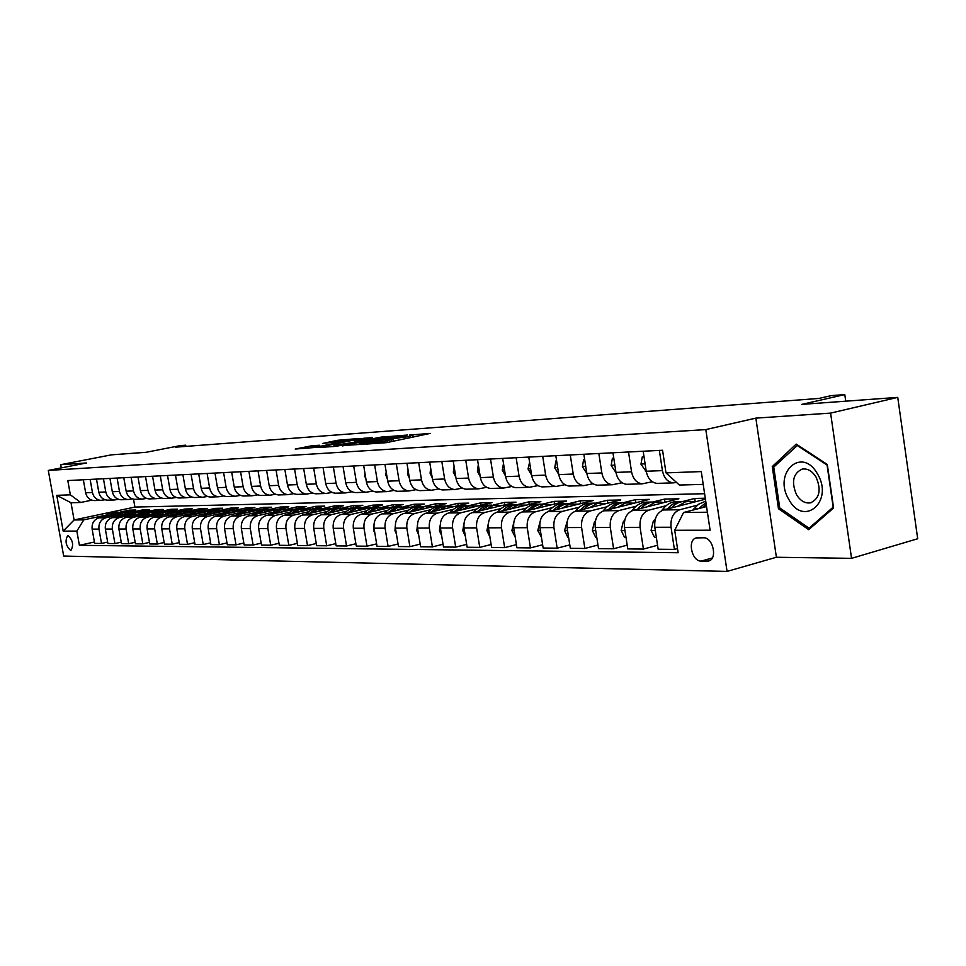 <?xml version="1.0" encoding="UTF-8"?>
<svg xmlns="http://www.w3.org/2000/svg" width="966" height="966" viewBox="0 0 966 966"><rect width="100%" height="100%" fill="white"/><g stroke="black" fill="none" stroke-linecap="round" stroke-linejoin="round"><path stroke-width="1.45" d="M365.957 444.119L386.605 442.633L430.329 433.384L409.596 435.062L412.856 435.135L409.137 436.33L387.946 439.554L391.109 439.651L383.707 441.619L365.957 444.119M70.651 550.427L70.953 550.391C73.851 545.053 72.861 540.091 67.982 535.538L67.705 535.562C64.807 540.888 65.785 545.838 70.651 550.427M311.825 445.749L295.222 449.057L316.51 447.343L359.038 438.492L337.46 440.315L322.487 443.491L348.786 440.436L321.581 446.014L310.424 447.548L319.529 445.241L311.825 445.749L312.018 446.92M830.603 413.11L755.847 418.121L776.398 557.261L851.553 558.348L830.603 413.11L897.74 397.376L801.756 404.392L844.791 394.587L831.315 395.613L818.842 398.451L175.655 447.161L185.701 445.193L180.28 445.604L145.987 452.317L111.44 454.841L60.701 464.694L61.269 467.894M755.847 418.121L705.808 429.592L48.3 470.43L86.517 462.968L60.701 464.694M342.544 445.592L364.085 444.143L407.435 435.026L384.359 436.958L342.592 445.918M335.975 446.352L317.85 447.548L360.487 438.661L372.381 437.538L354.486 441.341L358.821 441.353L383.14 436.753L335.975 446.352M897.74 397.376L917.7 538.75L851.553 558.348M703.514 537.796L696.534 537.893C687.08 539.282 691.559 561.5 701.219 561.089L708.295 561.077C717.859 559.7 713.234 537.193 703.514 537.796M705.808 429.592L727.06 571.413L63.684 556.054L48.3 470.43M703.2 484.364L679.376 485.053L665.997 472.881L662.555 450.253L67.813 480.561L70.361 494.834L80.697 502.477L71.013 502.755L74.092 519.974L83.801 519.853L105.91 515.144M665.997 472.881L701.28 471.577L710.107 530.225L674.715 530.274L683.542 512.511L706.544 506.546M94.427 541.998L79.393 545.307L678.132 552.733L674.715 530.274M79.393 545.307L76.845 531.095L63.176 531.119L56.765 495.341L70.361 494.834M776.398 557.261L727.06 571.413M185.907 446.377L185.701 445.193M845.745 401.18L844.791 394.587M683.542 512.511L707.402 512.221M133.525 499.193L134.902 507.065L704.612 493.711M134.902 507.065L74.092 519.974L63.176 531.119M120.086 512.125L129.384 510.145L129.589 511.34M125.29 512.258L135.783 510.012L129.384 510.145M107.661 542.095L101.515 543.46L94.668 543.387L92.132 529.126C91.637 523.294 93.944 519.527 99.063 517.848L124.783 512.366M101.515 543.46L98.967 529.102C98.472 523.234 100.79 519.442 105.922 517.752L119.144 514.926M133.441 511.871L142.811 509.867L143.016 511.099M121.233 542.192L114.93 543.592L107.914 543.52L105.354 529.078C104.847 523.174 107.178 519.37 112.346 517.667L149.368 509.734L142.811 509.867M114.93 543.592L112.358 529.054C111.863 523.113 114.205 519.285 119.373 517.571L132.728 514.697M147.134 511.618L156.564 509.589L156.782 510.845M135.168 542.288L128.707 543.737L121.499 543.665L118.915 529.042C118.407 523.053 120.762 519.201 125.954 517.474L163.29 509.444L156.564 509.589M128.707 543.737L126.099 529.018C125.592 522.992 127.959 519.104 133.175 517.378L146.651 514.467M161.165 511.34L170.68 509.299L170.897 510.591M149.464 542.397L142.835 543.882L135.433 543.81L132.825 528.994C132.318 522.932 134.685 519.02 139.937 517.281L177.575 509.154L170.68 509.299M142.835 543.882L140.203 528.97C139.696 522.86 142.074 518.935 147.339 517.172L160.936 514.238M175.546 511.074L185.146 508.997L185.387 510.338M164.148 542.494L157.337 544.039L149.742 543.955L147.11 528.945C146.591 522.799 148.981 518.851 154.27 517.076L192.234 508.853L185.146 508.997M157.337 544.039L154.681 528.921C154.162 522.739 156.564 518.754 161.877 516.967L175.607 513.984M190.314 510.797L199.998 508.684L200.24 510.072M179.229 542.602L172.226 544.184L164.425 544.112L161.769 528.897C161.25 522.678 163.652 518.67 168.99 516.87L207.267 508.539L199.998 508.684M172.226 544.184L169.545 528.873C169.026 522.606 171.441 518.573 176.802 516.762L190.664 513.743M205.456 510.507L215.249 508.37L215.49 509.794M194.709 542.711L187.525 544.353L179.519 544.269L176.826 528.849C176.307 522.546 178.734 518.476 184.108 516.665L222.711 508.213L215.249 508.37M187.525 544.353L184.82 528.825C184.289 522.473 186.728 518.38 192.137 516.544L206.132 513.477M221.009 510.217L230.898 508.044L231.152 509.517M210.636 542.82L203.234 544.51L195.011 544.426L192.294 528.8C191.763 522.401 194.214 518.283 199.648 516.448L238.566 507.887L230.898 508.044M203.234 544.51L200.505 528.776C199.974 522.328 202.437 518.187 207.895 516.327L222.023 513.212M236.96 509.927L246.982 507.718L247.248 509.239M226.998 542.928L219.391 544.679L210.938 544.595L208.197 528.752C207.666 522.268 210.129 518.09 215.611 516.218L254.855 507.548L246.982 507.718M219.391 544.679L216.638 528.716C216.106 522.183 218.582 517.981 224.088 516.11L238.348 512.946M253.346 509.625L263.501 507.367L263.778 508.949M243.83 543.037L236.018 544.848L227.312 544.764L224.547 528.692C224.003 522.123 226.503 517.885 232.021 515.989L271.603 507.21L263.501 507.367M236.018 544.848L233.229 528.668C232.685 522.038 235.185 517.776 240.739 515.868L255.145 512.668M270.226 509.311L280.49 507.017L280.768 508.647M261.158 543.158L253.104 545.029L244.156 544.933L241.367 528.644C240.824 521.966 243.335 517.679 248.902 515.759L288.81 506.848L280.49 507.017M253.104 545.029L250.303 528.607C249.747 521.894 252.271 517.559 257.862 515.627L272.424 512.378M287.614 508.973L297.963 506.655L298.24 508.345M278.993 543.266L270.709 545.21L261.496 545.114L258.671 528.583C258.115 521.821 260.651 517.462 266.266 515.518L306.524 506.486L297.963 506.655M270.709 545.21L267.872 528.547C267.316 521.737 269.852 517.341 275.503 515.385L290.198 512.077M305.498 508.635L315.93 506.293L316.22 508.031M297.347 543.387L288.822 545.404L279.331 545.295L276.481 528.523C275.926 521.664 278.474 517.233 284.149 515.264L324.733 506.112L315.93 506.293M288.822 545.404L285.96 528.499C285.393 521.58 287.965 517.124 293.652 515.132L308.492 511.775M323.9 508.285L334.417 505.906L334.719 507.705M316.268 543.508L307.478 545.597L297.709 545.488L294.835 528.462C294.268 521.495 296.84 517.015 302.551 515.011L343.498 505.713L334.417 505.906M307.478 545.597L304.592 528.438C304.024 521.411 306.608 516.895 312.344 514.866L327.341 511.461M342.87 507.923L353.459 505.508L353.773 507.379M335.782 543.629L326.713 545.79L316.643 545.693L313.733 528.402C313.165 521.326 315.761 516.774 321.521 514.745L362.805 505.315L353.459 505.508M326.713 545.79L323.791 528.366C323.212 521.242 325.82 516.653 331.616 514.6L346.758 511.135M362.431 507.548L373.081 505.109L373.395 507.041M355.886 543.749L346.54 545.995L336.156 545.887L333.222 528.342C332.642 521.157 335.262 516.532 341.07 514.467L382.705 504.904L373.081 505.109M346.54 545.995L343.594 528.305C343.015 521.06 345.635 516.399 351.479 514.323L366.778 510.797M382.584 507.15L393.295 504.687L393.621 506.703M376.643 543.87L366.995 546.213L356.285 546.104L353.315 528.269C352.723 520.976 355.367 516.279 361.236 514.19L403.208 504.481L393.295 504.687M366.995 546.213L364.013 528.245C363.421 520.879 366.078 516.146 371.97 514.033L387.426 510.446M403.353 506.752L414.124 504.252L414.474 506.341M398.052 543.991L388.103 546.43L377.042 546.309L374.047 528.209C373.456 520.795 376.112 516.025 382.029 513.9L424.364 504.047L414.124 504.252M388.103 546.43L385.084 528.173C384.492 520.698 387.173 515.892 393.102 513.743L408.727 510.096M424.786 506.341L435.618 503.805L435.98 505.979M420.174 544.124L409.898 546.659L398.475 546.539L395.444 528.136C394.853 520.602 397.533 515.759 403.498 513.598L446.183 503.588L435.618 503.805M409.898 546.659L406.855 528.1C406.251 520.505 408.944 515.615 414.933 513.441L430.715 509.722M446.908 505.918L457.799 503.346L458.174 505.616M443.032 544.244L432.406 546.889L420.608 546.768L417.554 528.064C416.95 520.408 419.655 515.482 425.668 513.284L468.703 503.129L457.799 503.346M432.406 546.889L429.339 528.028C428.723 520.3 431.44 515.337 437.489 513.127L453.428 509.348M469.742 505.472L480.706 502.875L481.08 505.23M466.675 544.377L455.686 547.13L443.491 547.01L440.399 527.991C439.784 520.203 442.513 515.204 448.574 512.97L491.972 502.646L480.706 502.875M455.686 547.13L452.583 527.955C451.955 520.094 454.696 515.047 460.794 512.801L476.902 508.949M493.324 505.025L504.361 502.392L504.759 504.844M491.114 544.51L479.752 547.384L467.133 547.251L464.018 527.919C463.39 519.998 466.143 514.902 472.253 512.632L516.001 502.151L504.361 502.392M479.752 547.384L476.612 527.871C475.984 519.889 478.75 514.745 484.896 512.463L501.161 508.539M517.704 504.554L528.825 501.885L529.223 504.445M516.424 544.631L504.663 547.637L491.597 547.505L488.446 527.834C487.818 519.78 490.583 514.6 496.753 512.294L540.851 501.632L528.825 501.885M504.663 547.637L501.487 527.786C500.859 519.672 503.636 514.443 509.831 512.113L526.277 508.116M542.904 504.083L554.11 501.354L554.532 504.035M542.638 544.764L530.443 547.903L516.919 547.77L513.731 527.75C513.103 519.563 515.892 514.286 522.111 511.944L566.559 501.1L554.11 501.354M530.443 547.903L527.243 527.702C526.603 519.442 529.404 514.117 535.647 511.751L552.262 507.681M568.974 503.588L580.276 500.811L580.711 503.612M569.795 544.896L557.165 548.181L543.146 548.036L539.934 527.665C539.294 519.322 542.107 513.96 548.374 511.569L593.16 500.545L580.276 500.811M557.165 548.181L553.929 527.617C553.276 519.201 556.102 513.791 562.393 511.376L579.189 507.222M595.95 503.081L607.373 500.255L607.819 503.189M597.966 545.017L584.865 548.471L570.326 548.326L567.078 527.581C566.426 519.08 569.264 513.622 575.579 511.195L620.715 499.977L607.373 500.255M584.865 548.471L581.592 527.533C580.94 518.959 583.778 513.441 590.129 510.99L607.095 506.752M623.879 502.561L635.435 499.676L635.906 502.743M627.188 545.15L613.591 548.773L598.522 548.616L595.237 527.484C594.573 518.839 597.435 513.272 603.798 510.797L649.273 499.386L635.435 499.676M613.591 548.773L610.295 527.436C609.631 518.706 612.492 513.091 618.892 510.591L636.026 506.269M652.799 502.03L664.536 499.072L665.031 502.296M657.544 545.271L643.428 549.074L627.779 548.917L624.459 527.388C623.782 518.573 626.656 512.91 633.08 510.386L678.893 498.77L664.536 499.072M643.428 549.074L640.084 527.339C639.42 518.44 642.305 512.717 648.741 510.169L666.057 505.761M682.829 501.475L694.723 498.444L695.23 501.825M705.289 498.227L694.723 498.444M677.492 548.555L674.413 549.4L658.148 549.231L654.803 527.291C654.127 518.307 657.013 512.535 663.485 509.963L705.434 499.205M674.413 549.4L671.044 527.243C670.368 518.162 673.266 512.33 679.75 509.734L697.259 505.23M676.502 482.432L673.205 482.879C667.542 482.082 663.956 478.001 662.435 470.623L659.355 450.41M652.255 481.744L642.245 483.833C636.63 483.048 633.068 479.039 631.559 471.806L628.516 451.979M622.044 482.771L612.456 484.739C606.877 483.978 603.352 480.042 601.854 472.954L598.835 453.501M592.955 483.761L583.754 485.62C578.223 484.872 574.722 481.008 573.236 474.052L570.254 454.95M564.929 484.703L556.078 486.466C550.596 485.729 547.13 481.937 545.657 475.103L542.711 456.35M537.905 485.608L529.392 487.275C523.958 486.562 520.505 482.843 519.056 476.129L516.146 457.715M511.823 486.478L503.636 488.059C498.239 487.359 494.821 483.712 493.397 477.107L490.499 459.019M486.635 487.323L478.75 488.82C473.4 488.132 470.019 484.546 468.607 478.061L465.745 460.275M462.303 488.132L454.708 489.557C449.407 488.881 446.05 485.355 444.65 478.979L441.812 461.494M438.793 488.905L431.464 490.269C426.211 489.605 422.879 486.14 421.49 479.873L418.689 462.678M416.044 489.665L408.968 490.957C403.764 490.305 400.467 486.888 399.079 480.73L396.314 463.813M394.031 490.39L387.197 491.622C382.029 490.982 378.769 487.625 377.404 481.563L374.651 464.924M372.707 491.09L366.114 492.262C360.994 491.634 357.758 488.337 356.406 482.36L353.689 465.986M352.059 491.766L345.683 492.889C340.6 492.274 337.4 489.025 336.059 483.145L333.367 467.025M332.038 492.418L325.868 493.493C320.833 492.889 317.657 489.69 316.329 483.906L313.672 468.027M312.634 493.046L306.657 494.085C301.67 493.481 298.518 490.33 297.202 484.63L294.57 469.005M293.797 493.662L288.013 494.652C283.074 494.061 279.947 490.957 278.643 485.343L276.034 469.947M275.527 494.254L269.912 495.208C265.01 494.628 261.919 491.573 260.627 486.031L258.043 470.865M257.777 494.834L252.343 495.739C247.477 495.172 244.41 492.165 243.13 486.707L240.582 471.758M240.534 495.389L235.257 496.258C230.439 495.703 227.396 492.732 226.141 487.359L223.605 472.615M223.774 495.932L218.654 496.765C213.884 496.222 210.866 493.288 209.622 487.987L207.11 473.461M207.485 496.464L202.51 497.261C197.776 496.717 194.794 493.831 193.55 488.615L191.075 474.282M191.642 496.971L186.812 497.744C182.115 497.212 179.157 494.363 177.925 489.207L175.474 475.079M176.223 497.466L171.525 498.215C166.876 497.683 163.942 494.87 162.723 489.786L160.284 475.852M161.213 497.949L156.649 498.661C152.036 498.142 149.126 495.377 147.919 490.354L145.516 476.6M146.603 498.42L142.159 499.108C137.583 498.589 134.697 495.86 133.513 490.909L131.122 477.337M132.366 498.879L128.043 499.543C123.515 499.036 120.653 496.331 119.47 491.452L117.103 478.049M118.492 499.325L114.29 499.965C109.798 499.458 106.96 496.802 105.789 491.972L103.447 478.75M104.98 499.76L100.875 500.364C96.419 499.881 93.617 497.249 92.446 492.491L90.128 479.426M91.794 500.171L80.697 502.477M658.317 483.338L656.952 483.374C651.326 482.589 647.739 478.544 646.23 471.251L643.175 451.231M627.96 484.268L626.62 484.304C621.017 483.531 617.479 479.571 615.97 472.41L612.951 452.776M598.727 485.161L597.399 485.198C591.844 484.449 588.33 480.549 586.845 473.521L583.85 454.262M570.568 486.019L569.24 486.055C563.733 485.318 560.244 481.503 558.771 474.608L555.812 455.686M543.399 486.852L542.083 486.888C536.625 486.164 533.172 482.408 531.711 475.646L528.776 457.063M517.184 487.649L515.88 487.685C510.471 486.973 507.041 483.302 505.604 476.649L502.694 458.391M491.887 488.422L490.595 488.458C485.222 487.77 481.817 484.147 480.392 477.615L477.518 459.683M467.435 489.17L466.155 489.207C460.83 488.53 457.461 484.968 456.049 478.544L453.199 460.915M443.792 489.895L442.525 489.931C437.248 489.255 433.903 485.765 432.502 479.45L429.689 462.122M420.935 490.595L419.679 490.631C414.438 489.967 411.13 486.538 409.741 480.319L406.964 463.269M398.813 491.271L397.557 491.308C392.377 490.656 389.093 487.275 387.716 481.165L384.963 464.392M377.392 491.923L376.148 491.96C371.004 491.32 367.756 487.999 366.392 481.986L363.663 465.479M356.635 492.551L355.403 492.588C350.308 491.972 347.084 488.699 345.743 482.771L343.039 466.53M336.518 493.167L335.299 493.203C330.251 492.588 327.051 489.376 325.723 483.543L323.055 467.556M317.017 493.771L315.81 493.807C310.798 493.203 307.635 490.028 306.319 484.28L303.662 468.546M298.096 494.338L296.9 494.387C291.925 493.783 288.786 490.656 287.482 485.004L284.861 469.5M279.729 494.906L278.534 494.942C273.62 494.35 270.504 491.283 269.212 485.705L266.616 470.43M261.883 495.449L260.711 495.486C255.833 494.906 252.754 491.875 251.474 486.393L248.902 471.336M244.567 495.981L243.396 496.017C238.554 495.449 235.499 492.455 234.231 487.045L231.695 472.205M227.722 496.5L226.563 496.524C221.769 495.969 218.751 493.022 217.483 487.685L214.971 473.062M211.349 496.995L210.202 497.031C205.456 496.476 202.449 493.578 201.206 488.313L198.718 473.895M195.434 497.478L194.299 497.514C189.578 496.971 186.607 494.109 185.375 488.917L182.9 474.692M179.942 497.949L178.807 497.985C174.134 497.454 171.187 494.628 169.968 489.508L167.529 475.477M164.86 498.42L163.737 498.444C159.112 497.925 156.19 495.135 154.983 490.088L152.556 476.238M150.177 498.867L149.066 498.903C144.477 498.384 141.579 495.63 140.384 490.643L137.981 476.987M135.868 499.301L134.769 499.337C130.217 498.818 127.355 496.113 126.16 491.199L123.781 477.711M121.933 499.724L120.847 499.76C116.331 499.253 113.481 496.572 112.31 491.73L109.955 478.411M108.349 500.147L107.274 500.171C102.794 499.676 99.981 497.031 98.81 492.237L96.479 479.1M95.115 500.545L94.04 500.581C89.597 500.086 86.807 497.478 85.648 492.745L83.342 479.776M83.801 519.853L76.845 531.095M56.765 495.341L71.013 502.755M796.213 444.094L772.269 466.59L778.463 508.72L808.711 529.682L833.598 507.959L827.307 464.477L796.213 444.094M780.238 508.249L778.463 508.72M774.986 465.902L772.269 466.59M361.707 444.167L402.291 435.823L387.161 437.888L361.96 443.092L358.036 444.324L361.779 444.541M336.929 444.952L333.62 445.966L345.055 444.396L355.995 442.017L336.929 444.952M692.912 510.084L698.454 504.288L705.735 501.149M702.729 507.536L706.206 504.276M705.941 502.586L698.877 508.539M677.468 506.377L685.486 501.789L690.34 501.318L694.276 502.079M656.373 537.567L654.622 537.555L651.084 530.382L653.137 521.773L655.383 518.839M661.65 510.664L662.664 509.348C666.975 503.926 672.07 501.33 677.975 501.559L680.185 501.511M671.322 507.959C675.476 503.358 680.245 501.185 685.618 501.414L687.864 501.366M682.902 501.487L682.648 501.463C676.9 501.245 671.877 503.721 667.603 508.913M647.015 506.86L654.972 502.368L659.778 501.897L663.666 502.634M626.004 537.47L624.604 537.458L621.174 530.419L623.203 521.966L624.809 519.901M631.873 510.797L632.658 509.77C636.944 504.457 642.016 501.909 647.872 502.127L649.925 502.091M641.086 508.358C645.203 503.89 649.925 501.765 655.226 501.994L657.327 501.946M652.581 502.054L652.376 502.042C646.689 501.825 641.738 504.228 637.5 509.275M617.672 507.319L625.57 502.912L634.179 503.177M596.771 537.374L595.696 537.374L592.351 530.455L594.368 522.159L595.43 520.819M603.122 511.002L603.762 510.193C608.012 504.964 613.048 502.465 618.856 502.682L620.776 502.646M611.949 508.756C616.042 504.397 620.703 502.32 625.956 502.549L627.9 502.513M623.36 502.61L623.203 502.598C617.588 502.38 612.685 504.723 608.495 509.625M644.02 456.785L642.281 456.87L640.965 464.199L646.314 471.734M643.972 456.471L642.281 456.87M613.784 458.222L612.396 458.295L611.14 465.479L616.006 472.628M613.748 457.981L612.396 458.295M584.672 459.611L583.597 459.659L582.426 466.711L586.797 473.485L601.854 472.954M584.647 459.418L583.597 459.659M589.393 507.766L597.217 503.443L605.754 503.697M568.6 537.289L567.815 537.289L564.567 530.491L567.151 521.616M575.374 511.243L575.893 510.591C580.119 505.46 585.106 503.008 590.878 503.214L592.653 503.177M583.875 509.13C587.92 504.88 592.532 502.863 597.725 503.081L599.536 503.045M595.189 503.141L595.068 503.129C589.538 502.924 584.684 505.194 580.53 509.963M556.633 460.939L555.848 460.975L554.75 467.906L558.734 474.342M556.609 460.806L555.848 460.975M788.92 499.591C803.797 527.653 834.274 501.125 817.405 473.799C801.732 445.712 772.474 473.255 788.92 499.591M796.552 494.749C800.416 500.907 805.064 503.612 810.498 502.839C819.627 498.48 821.486 489.907 816.065 477.095C812.165 470.973 807.528 468.305 802.166 469.102C793.038 473.473 791.166 482.022 796.552 494.749M796.962 445.29L827.065 465.044L833.163 507.15L809.061 528.197L779.743 507.911L773.742 467.073L797.759 445.097M811.029 527.653L809.061 528.197M562.115 508.188L569.88 503.962L578.332 504.204M541.443 537.205L537.772 530.527L539.922 522.328M548.567 511.521L549.014 510.978C553.204 505.942 558.155 503.528 563.878 503.721L565.533 503.697M556.778 509.505C560.787 505.363 565.351 503.395 570.483 503.6L572.174 503.564M568.008 503.648L567.923 503.648C562.454 503.443 557.672 505.653 553.542 510.302M535.78 508.611L543.484 504.457L551.852 504.687M515.228 537.12L511.895 530.563L513.658 522.98M522.691 511.799L523.053 511.352C527.219 506.401 532.133 504.023 537.808 504.216L539.342 504.192M530.624 509.867C534.596 505.81 539.125 503.89 544.184 504.095L545.754 504.071M541.769 504.155L541.709 504.143C536.323 503.938 531.578 506.099 527.496 510.628M510.362 509.01L517.981 504.928L526.277 505.158M489.919 537.036L486.912 530.6L488.313 523.644M497.683 512.065L497.985 511.702C502.103 506.836 506.993 504.506 512.62 504.699L514.045 504.675M505.375 510.217L512.656 505.447L520.239 504.554M516.412 504.626L516.387 504.626C511.062 504.433 506.389 506.534 502.344 510.942M485.777 509.396L493.348 505.399L501.559 505.616M465.358 536.263L462.762 530.636L463.837 524.321M473.521 512.33L473.751 512.052C477.844 507.271 482.686 504.976 488.265 505.158L489.581 505.133M480.959 510.555L488.168 505.894L495.57 505.025M491.911 505.097C486.647 504.904 482.022 506.957 478.025 511.255M462.014 509.77L469.512 505.846L477.651 506.051M441.607 535.466L439.409 530.66L440.206 525.021M450.144 512.596L450.313 512.391C454.37 507.681 459.176 505.423 464.718 505.604L465.926 505.592M457.353 510.881L463.523 506.691L471.722 505.472M468.208 505.544C463.028 505.363 458.464 507.367 454.503 511.557M529.585 462.219L528.04 469.041L531.626 475.139M503.503 463.463L502.272 470.152L505.472 475.876M478.315 464.646L477.385 471.215L480.223 476.564M454.105 466.518L453.332 472.253L455.831 477.204M430.703 468.353L430.075 473.255L432.237 477.796M439.035 510.133L446.461 506.269L454.515 506.474M418.64 534.705L416.817 530.696L417.36 525.721M427.527 512.849L427.636 512.717C431.657 508.08 436.427 505.858 441.921 506.039L443.044 506.027M434.507 511.207L440.617 507.102L448.647 505.918M445.266 505.979C440.158 505.81 435.654 507.766 431.754 511.847M408.087 470.128L407.58 474.209L409.427 478.339M416.781 510.483L424.146 506.691L432.116 506.884M396.41 533.957L394.949 530.72L395.263 526.446M405.623 513.103L405.672 513.031C409.669 508.478 414.39 506.281 419.848 506.462L420.874 506.438M412.385 511.509L419.389 507.15L426.308 506.341M423.06 506.389L415.948 507.705L409.729 512.137M386.195 471.855L385.808 475.151L387.342 478.822M395.227 510.821L406.928 506.703L410.417 507.283M374.88 533.244L373.77 530.745L373.914 527.17M384.432 513.332L384.408 513.344C388.368 508.853 393.053 506.691 398.463 506.872L399.405 506.848M390.976 511.811L396.966 507.887L404.669 506.752M401.554 506.8L394.539 508.092L388.38 512.415M365.003 473.521L364.713 476.057L365.945 479.245M374.337 511.159L385.941 507.102L389.395 507.681M354.027 532.544L353.254 527.907M363.844 513.586C367.756 509.203 372.393 507.09 377.73 507.259L378.6 507.247M370.22 512.113L376.148 508.261L383.707 507.15M380.701 507.198L373.782 508.466L367.708 512.692M344.476 475.127L345.212 479.583M354.099 511.473L365.595 507.488L369.012 508.056M333.813 531.868L333.27 528.668M343.896 513.815C347.784 509.529 352.361 507.476 357.625 507.645L358.422 507.633M350.09 512.403L355.959 508.623L363.373 507.536M360.487 507.585L353.653 508.816L347.651 512.958M324.576 476.697L325.095 479.812M334.453 511.787L345.852 507.862L349.233 508.418M314.204 531.215L313.938 529.634M324.552 514.057C328.404 509.867 332.92 507.85 338.124 508.019L338.849 508.007M330.565 512.68L336.385 508.973L343.655 507.911M340.877 507.947L334.127 509.167L328.199 513.224M305.292 478.218L305.558 479.764M315.399 512.089L326.701 508.237L330.046 508.768M305.775 514.274C309.591 510.181 314.059 508.213 319.191 508.37L319.855 508.358M311.632 512.946L317.379 509.324L324.516 508.273M321.847 508.309L315.182 509.517L309.325 513.477M296.9 512.391L308.106 508.587L311.414 509.118M287.542 514.492C291.321 510.483 295.741 508.563 300.812 508.72L301.404 508.708M293.229 513.212L298.929 509.65L305.932 508.623M303.36 508.659L296.779 509.843L290.995 513.719M278.933 512.668L290.029 508.925L293.314 509.444M269.84 514.709L275.914 510.35L283.485 509.058M275.37 513.477L281.009 509.976L287.88 508.973M285.405 508.997L278.908 510.169L273.197 513.96M261.472 512.946L272.484 509.263L275.721 509.77M252.633 514.926L258.634 510.652L266.073 509.384M258.007 513.719L263.597 510.29L270.347 509.299M267.968 509.336L261.544 510.471L255.893 514.202M244.507 513.224L255.41 509.589L258.622 510.084M235.897 515.132L241.85 510.942L249.143 509.71M241.138 513.972L246.668 510.591L253.297 509.625M251.003 509.662L244.664 510.785L239.073 514.431M228.012 513.477L238.819 509.903L241.995 510.398M219.62 515.337L225.513 511.231L232.685 510.024M224.728 514.214L230.21 510.893L236.718 509.939M234.509 509.963L228.242 511.074L222.723 514.649M211.952 513.743L222.675 510.205L225.815 510.688M203.79 515.53L209.622 511.509L216.662 510.326M208.765 514.443L220.598 510.253M218.461 510.277L212.266 511.364L206.809 514.866M196.339 513.984L206.953 510.507L210.069 510.978M188.382 515.723L194.154 511.787L201.073 510.616M193.224 514.673L204.901 510.543M202.836 510.567L196.726 511.642L191.316 515.083M181.125 514.226L191.654 510.797L194.746 511.268M173.373 515.916L179.084 512.052L185.883 510.905M178.094 514.89L189.614 510.833M187.633 510.857L181.584 511.92L176.247 515.301M166.321 514.467L176.754 511.086L179.809 511.545M158.762 516.11L164.413 512.306L171.103 511.195M163.363 515.107L174.737 511.123M172.817 511.135L161.551 515.494M151.891 514.697L162.24 511.352L165.271 511.811M144.526 516.291L150.116 512.56L156.697 511.461M149.018 515.325L160.235 511.4M158.376 511.412L147.243 515.699M137.836 514.926L148.1 511.63L151.094 512.077M130.639 516.472L136.182 512.801L142.654 511.726M135.023 515.53L146.095 511.666M144.308 511.678L133.308 515.892M124.131 515.144L134.298 511.883L137.269 512.33M117.115 516.641L122.597 513.043L128.961 511.992M121.39 515.723L132.33 511.932M130.591 511.944L119.712 516.086M110.764 515.349L120.847 512.149L123.793 512.572M103.917 516.81L109.339 513.284L115.606 512.246M108.095 515.929L118.89 512.185M117.224 512.197L106.453 516.279M99.063 517.848L105.922 517.752M112.346 517.667L119.373 517.571M125.954 517.474L133.175 517.378M139.937 517.281L147.339 517.172M154.27 517.076L161.877 516.967M168.99 516.87L176.802 516.762M184.108 516.665L192.137 516.544M199.648 516.448L207.895 516.327M215.611 516.218L224.088 516.11M232.021 515.989L240.739 515.868M248.902 515.759L257.862 515.627M266.266 515.518L275.503 515.385M284.149 515.264L293.652 515.132M302.551 515.011L312.344 514.866M321.521 514.745L331.616 514.6M341.07 514.467L351.479 514.323M361.236 514.19L371.97 514.033M382.029 513.9L393.102 513.743M403.498 513.598L414.933 513.441M425.668 513.284L437.489 513.127M448.574 512.97L460.794 512.801M472.253 512.632L484.896 512.463M496.753 512.294L509.831 512.113M522.111 511.944L535.647 511.751M548.374 511.569L562.393 511.376M575.579 511.195L590.129 510.99M603.798 510.797L618.892 510.591M633.08 510.386L648.741 510.169M663.485 509.963L679.75 509.734M646.23 471.251L662.435 470.623M654.803 527.291L671.044 527.243M624.459 527.388L640.084 527.339M615.97 472.41L631.559 471.806M595.237 527.484L610.295 527.436M567.078 527.581L581.592 527.533M558.771 474.608L573.236 474.052M539.934 527.665L553.929 527.617M531.711 475.646L545.657 475.103M513.731 527.75L527.243 527.702M505.604 476.649L519.056 476.129M488.446 527.834L501.487 527.786M480.392 477.615L493.397 477.107M464.018 527.919L476.612 527.871M456.049 478.544L468.607 478.061M440.399 527.991L452.583 527.955M432.502 479.45L444.65 478.979M417.554 528.064L429.339 528.028M409.741 480.319L421.49 479.873M395.444 528.136L406.855 528.1M387.716 481.165L399.079 480.73M374.047 528.209L385.084 528.173M366.392 481.986L377.404 481.563M353.315 528.269L364.013 528.245M345.743 482.771L356.406 482.36M333.222 528.342L343.594 528.305M325.723 483.543L336.059 483.145M313.733 528.402L323.791 528.366M306.319 484.28L316.329 483.906M294.835 528.462L304.592 528.438M287.482 485.004L297.202 484.63M276.481 528.523L285.96 528.499M269.212 485.705L278.643 485.343M258.671 528.583L267.872 528.547M251.474 486.393L260.627 486.031M241.367 528.644L250.303 528.607M234.231 487.045L243.13 486.707M224.547 528.692L233.229 528.668M217.483 487.685L226.141 487.359M208.197 528.752L216.638 528.716M201.206 488.313L209.622 487.987M192.294 528.8L200.505 528.776M185.375 488.917L193.55 488.615M176.826 528.849L184.82 528.825M169.968 489.508L177.925 489.207M161.769 528.897L169.545 528.873M154.983 490.088L162.723 489.786M147.11 528.945L154.681 528.921M140.384 490.643L147.919 490.354M132.825 528.994L140.203 528.97M126.16 491.199L133.513 490.909M118.915 529.042L126.099 529.018M112.31 491.73L119.47 491.452M105.354 529.078L112.358 529.054M98.81 492.237L105.789 491.972M92.132 529.126L98.967 529.102M85.648 492.745L92.446 492.491M710.095 560.328L707.04 561.186M712.292 557.986L701.219 561.089M383.949 443.08L383.707 441.619M387.523 442.44L387.269 440.87M393.295 441.233L392.933 438.975M405.889 438.612L405.635 437.055M409.391 437.876L409.137 436.33M384.601 438.407L384.359 436.958M388.417 437.634L388.211 436.378M360.716 440.061L360.487 438.661M364.472 439.288L364.267 438.093M337.689 441.643L337.46 440.315M341.36 440.894L341.167 439.747M308.408 448.2L308.094 446.316M693.817 508.901L697.718 508.84M651.181 530.563L655.298 530.551M662.664 509.348L666.105 509.287M653.137 521.773L654.743 521.761M621.259 530.6L624.942 530.588M632.658 509.77L635.688 509.734M623.203 521.966L624.41 521.966M592.436 530.636L595.72 530.624M603.762 510.193L606.382 510.157M594.368 522.159L595.189 522.159M645.095 463.849L640.989 464.018M646.218 471.203L645.409 471.227M614.859 465.141L611.176 465.298M585.734 466.397L582.45 466.542M564.651 530.66L567.561 530.66M575.893 510.591L578.151 510.555M557.672 467.604L554.774 467.725M537.845 530.696L540.405 530.696M549.014 510.978L550.922 510.942M511.968 530.732L514.214 530.72M523.053 511.352L524.635 511.328M486.985 530.757L488.917 530.757M497.985 511.702L499.265 511.69M462.835 530.793L464.477 530.793M473.751 512.052L474.741 512.04M439.482 530.817L440.858 530.817M450.313 512.391L451.037 512.378M530.624 468.764L528.064 468.872M504.53 469.887L502.296 469.983M479.329 470.973L477.409 471.058M454.986 472.024L453.356 472.096M431.464 473.038L430.099 473.086M416.889 530.841L418.012 530.841M408.715 474.016L407.604 474.065M395.022 530.877L395.903 530.877M386.702 474.958L385.82 474.994M373.83 530.902L374.494 530.902M365.39 475.876L364.725 475.9M656.952 483.374L673.205 482.879M626.62 484.304L642.245 483.833M597.399 485.198L612.456 484.739M569.24 486.055L583.754 485.62M542.083 486.888L556.078 486.466M515.88 487.685L529.392 487.275M490.595 488.458L503.636 488.059M466.155 489.207L478.75 488.82M442.525 489.931L454.708 489.557M419.679 490.631L431.464 490.269M397.557 491.308L408.968 490.957M376.148 491.96L387.197 491.622M355.403 492.588L366.114 492.262M335.299 493.203L345.683 492.889M315.81 493.807L325.868 493.493M296.9 494.387L306.657 494.085M278.534 494.942L288.013 494.652M260.711 495.486L269.912 495.208M243.396 496.017L252.343 495.739M226.563 496.524L235.257 496.258M210.202 497.031L218.654 496.765M194.299 497.514L202.51 497.261M178.807 497.985L186.812 497.744M163.737 498.444L171.525 498.215M149.066 498.903L156.649 498.661M134.769 499.337L142.159 499.108M120.847 499.76L128.043 499.543M107.274 500.171L114.29 499.965M94.04 500.581L100.875 500.364M708.972 560.884L708.295 561.077M391.435 441.619L391.133 439.844M413.182 437.091L412.893 435.328M811.404 502.586L810.498 502.839"/></g></svg>
